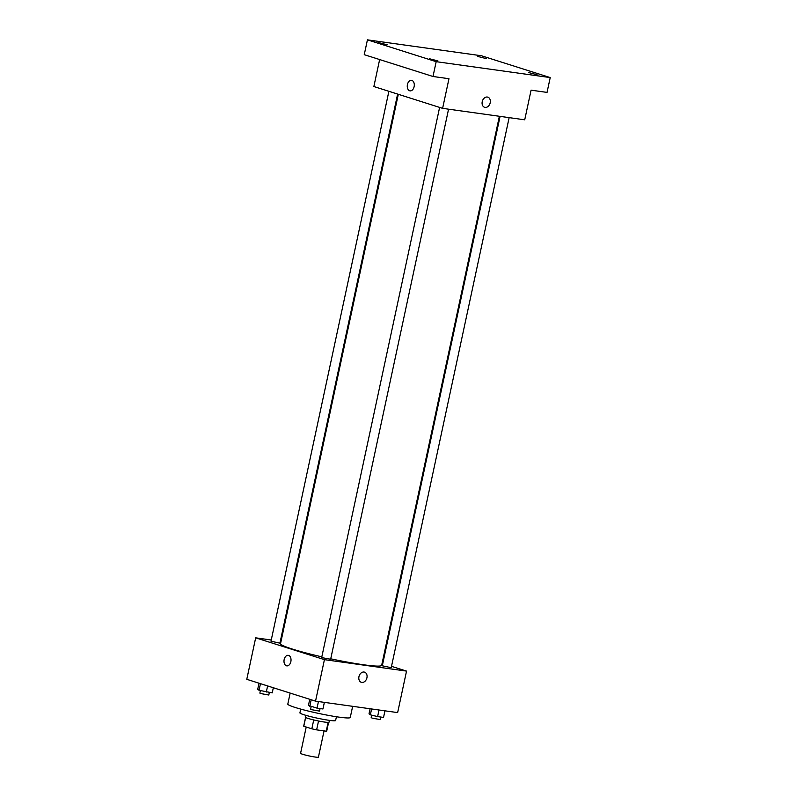 <?xml version="1.0" encoding="UTF-8"?>
<svg xmlns="http://www.w3.org/2000/svg" width="797" height="797" viewBox="0 0 797 797"><rect width="100%" height="100%" fill="white"/><g stroke="black" fill="none" stroke-linecap="round" stroke-linejoin="round"><path stroke-width="1.2" d="M306.217 727.023L300.579 753.324A9.126 0.767 12.1 0 0 302.661 754.281A9.126 0.767 12.1 0 0 312.474 756.602A9.126 0.767 12.1 0 0 318.421 757.15L324.05 730.899M328.115 722.411L326.232 731.198A11.776 0.986 12.1 0 0 326.74 731.028L328.593 722.391M326.232 731.198L316.628 729.863A11.776 0.986 12.1 0 1 311.826 728.807L303.787 726.256A11.776 0.986 12.1 0 1 303.707 726.097L305.56 717.449M318.531 721.006L316.628 729.863M305.659 717.509L303.787 726.256M313.729 719.94L311.826 728.807M329.42 720.368L329.022 722.221A12.164 1.016 -167.9 0 1 324.768 722.092A12.164 1.016 -167.9 0 1 311.996 719.522A12.164 1.016 -167.9 0 1 305.231 717.121L305.63 715.268M336.424 716.752L335.607 720.528A18.251 1.524 -167.9 0 1 329.221 720.339A18.251 1.524 -167.9 0 1 310.063 716.473A18.251 1.524 -167.9 0 1 299.921 712.877L300.728 709.101M352.653 706.321L350.262 717.469A31.94 2.67 -167.9 0 1 339.084 717.141A31.94 2.67 -167.9 0 1 305.56 710.376A31.94 2.67 -167.9 0 1 287.807 704.08L290.158 693.091M391.516 666.332L406.54 671.104L397.643 712.598L315.532 701.141L246.781 679.323L255.678 637.829L271.259 640.001M406.54 671.104L324.429 659.647L315.532 701.141M358.949 676.673A5.32 4.005 -72.4 0 1 364.548 672.15A5.32 4.005 -72.4 0 1 366.759 678.436A5.32 4.005 -72.4 0 1 361.33 682.302A5.32 4.005 -72.4 0 1 358.949 676.673M398.311 94.295L280.544 643.627A51.715 4.324 12.1 0 0 292.33 649.057A51.715 4.324 12.1 0 0 321.819 656.838M330.735 658.81A51.715 4.324 12.1 0 0 381.673 665.306L499.37 116.272M382.092 663.343L382.769 663.562M280.315 641.266L281.022 641.366M324.429 659.647L255.678 637.829M500.078 116.372L382.301 665.784L391.217 667.697L509.144 117.637M439.615 107.406L321.719 657.326L322.755 657.804L330.645 659.239L448.562 109.189M397.623 94.076L279.916 643.149L270.99 641.236L388.886 91.306M288.624 655.403A5.32 3.477 97.9 0 1 290.905 661.361A5.32 3.477 97.9 0 1 286.771 665.864A5.32 3.477 97.9 0 1 284.061 660.115A5.32 3.477 97.9 0 1 288.245 655.323A5.32 3.477 97.9 0 1 288.624 655.403M286.781 665.864A5.32 3.477 97.9 0 1 284.071 660.115A5.32 3.477 97.9 0 1 288.245 655.323M364.548 672.15A5.32 4.005 -72.4 0 1 366.759 678.436A5.32 4.005 -72.4 0 1 361.33 682.302M550.219 77.578L436.178 61.668L367.427 39.85L481.468 55.76L550.219 77.578L547.041 92.402L531.081 90.171L524.725 119.809L442.614 108.352L373.863 86.534L379.641 59.556M436.178 61.668L433 76.492L364.249 54.674L367.427 39.85M442.614 108.352L448.97 78.714L433 76.492M482.225 101.667A5.32 4.005 -72.4 0 1 487.824 97.154A5.32 4.005 -72.4 0 1 490.025 103.441A5.32 4.005 -72.4 0 1 484.606 107.296A5.32 4.005 -72.4 0 1 482.225 101.667M411.89 80.407A5.32 3.477 97.9 0 1 414.181 86.365A5.32 3.477 97.9 0 1 410.047 90.858A5.32 3.477 97.9 0 1 407.337 85.11A5.32 3.477 97.9 0 1 411.511 80.318A5.32 3.477 97.9 0 1 411.89 80.407M410.047 90.858A5.32 3.477 97.9 0 1 407.337 85.11A5.32 3.477 97.9 0 1 411.521 80.318M487.824 97.154A5.32 4.005 -72.4 0 1 490.025 103.441A5.32 4.005 -72.4 0 1 484.596 107.296M486.409 58.649L477.861 56.477L486.409 58.649M387.193 44.801L378.645 42.63L387.193 44.801M437.922 60.901L429.374 58.729L437.922 60.901M537.138 74.749L528.59 72.567L537.138 74.749M273.331 687.751L272.225 692.872L259.045 690.272L257.71 689.315L259.015 683.208M267.613 685.938L266.308 692.045M260.46 683.667L259.045 690.272M260.41 690.601L259.872 693.101L260.918 693.579L268.798 695.014L269.346 692.463M324.369 702.376L322.954 708.971L317.027 708.144L308.439 705.415L309.744 699.298M318.441 701.549L317.027 708.144M311.189 699.756L309.774 706.361M311.139 706.7L310.601 709.2L311.637 709.679L319.517 711.113L320.065 708.563M384.951 710.824L383.536 717.42L377.609 716.593L370.346 714.819L369.011 713.863L370.107 708.752M379.023 709.997L377.609 716.593M371.601 708.961L370.346 714.819M371.711 715.148L371.173 717.649L372.219 718.127L380.099 719.561L380.647 717.021"/></g></svg>
